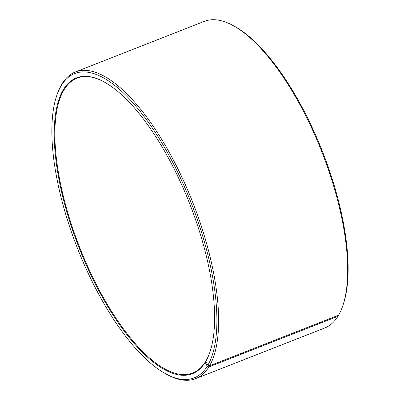 <?xml version="1.0" encoding="UTF-8"?>
<svg xmlns="http://www.w3.org/2000/svg" width="400" height="400" viewBox="0 0 400 400"><rect width="100%" height="100%" fill="white"/><g stroke="black" fill="none" stroke-linecap="round" stroke-linejoin="round"><path stroke-width="0.6" d="M205.975 361.525L205.41 361.75L205.195 362.355L207.23 366.28L208.885 366.94L337.925 316.295L338.27 315.3M205.195 362.355A158.885 59.52 -111.4 0 1 74.96 236.83A158.885 59.52 -111.4 0 1 103.67 81.675A158.885 59.52 -111.4 0 1 189.79 204.005A158.885 59.52 -111.4 0 1 209.87 352.26A158.885 59.52 -111.4 0 1 205.845 361.275L206.055 360.675A158.38 59.33 -111.4 0 0 209.97 351.97M103.94 81.82A158.38 59.33 -111.4 0 0 76.96 78.15A158.38 59.33 -111.4 0 0 79.595 247.255A158.38 59.33 -111.4 0 0 192.685 373.01A158.38 59.33 -111.4 0 0 205.41 361.75M205.845 361.275L207.895 365.165A163.445 61.23 -111.4 0 0 167.235 152.185A163.445 61.23 -111.4 0 0 56.735 95.615A163.445 61.23 -111.4 0 0 77.39 248.12A163.445 61.23 -111.4 0 0 165.985 373.965A163.445 61.23 -111.4 0 0 207.23 366.28M207.895 365.165L209.56 365.82A164.715 61.705 -111.4 0 0 183.63 180.88A164.715 61.705 -111.4 0 0 75.305 71.995A164.715 61.705 -111.4 0 0 57.225 94.175L56.735 95.615M165.985 373.965L167.32 374.685A164.715 61.705 -111.4 0 0 195.66 378.65A164.715 61.705 -111.4 0 0 208.885 366.94M209.56 365.82L338.6 315.175A164.715 61.705 -111.4 0 0 342.775 305.825A164.715 61.705 -111.4 0 0 321.955 152.135A164.715 61.705 -111.4 0 0 232.68 25.315A164.715 61.705 -111.4 0 0 204.34 21.35L75.305 71.995M195.66 378.65L324.695 328.005A164.715 61.705 -111.4 0 0 337.925 316.295M342.775 305.825L343.265 304.385A163.445 61.23 -111.4 0 0 322.61 151.88A163.445 61.23 -111.4 0 0 234.015 26.035L232.68 25.315"/></g></svg>

